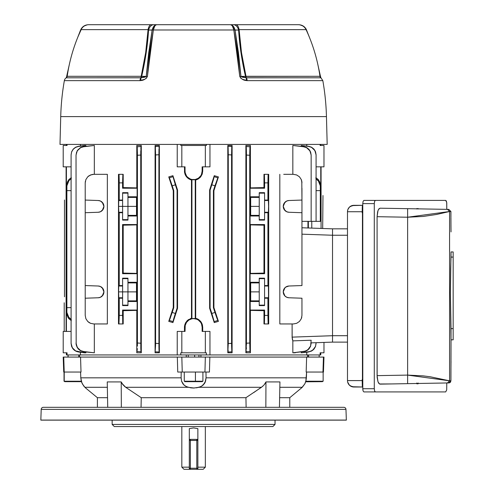 <?xml version="1.0" encoding="UTF-8"?>
<svg xmlns="http://www.w3.org/2000/svg" width="494" height="494" viewBox="0 0 494 494"><rect width="100%" height="100%" fill="white"/><g stroke="black" fill="none" stroke-linecap="round" stroke-linejoin="round"><path stroke-width="0.74" d="M118.801 200.515L119.258 200.058L122.605 200.058L122.605 200.515L118.801 200.515L118.727 201.015L118.801 200.515L122.605 200.515L122.605 206.387L136.498 206.387L127.952 206.387L127.952 197.409L136.498 197.409L127.952 197.409L127.952 196.779L136.498 196.779L136.498 215.995L127.952 215.995L127.952 220.096L122.605 220.096L122.605 212.716L119.258 212.716L119.258 285.557L122.605 285.557L122.605 278.178L127.952 278.178L127.952 282.284L136.498 282.284L136.498 301.494L127.952 301.494L127.952 305.595L122.605 305.595L122.605 298.215L119.258 298.215L119.258 315.4L122.568 315.4L122.568 310.059L137.104 310.059L137.104 273.719L122.568 273.719L122.568 224.554L137.104 224.554L137.104 188.22L122.568 188.22L122.568 182.873L119.258 182.873L119.258 200.058L122.605 200.058L122.605 192.679L127.952 192.679L127.952 196.779L136.498 196.779L136.498 215.995L127.952 215.995L127.952 206.387L122.605 206.387L122.605 212.259L118.801 212.259L118.603 206.387L122.605 206.387L122.605 192.679L127.952 192.679L127.952 215.365L136.498 215.365L127.952 215.365L127.952 220.096L122.605 220.096L122.605 206.387L118.603 206.387L118.727 201.015L119.258 200.058L119.258 182.873L119.073 174.975L118.955 174.326L118.486 174.326L118.486 323.953L118.486 174.326L122.87 174.326L122.568 188.22L123.204 187.584L136.789 187.899L136.789 145.471L141.29 145.471L141.29 352.809L136.789 352.809L136.789 310.374L123.204 310.695L123.204 323.953L123.204 310.695L136.789 310.374L136.789 352.809L137.351 348.628M127.952 219.632L122.605 219.632L127.952 219.632M118.801 286.014L119.258 285.557L122.605 285.557L122.605 286.014L118.801 286.014L118.727 286.52L118.801 286.014L122.605 286.014L122.605 291.886L136.498 291.886L127.952 291.886L127.952 282.908L136.498 282.908L127.952 282.908L127.952 282.284L136.498 282.284L136.498 301.494L127.952 301.494L127.952 300.865L136.498 300.865L127.952 300.865L127.952 291.886L122.605 291.886L122.605 297.765L118.801 297.765L118.603 291.886L122.605 291.886L122.605 278.178L127.952 278.178L127.952 305.595L122.605 305.595L122.605 291.886L118.603 291.886L118.727 286.52L119.258 285.557L119.258 212.716L118.727 211.759L118.603 206.387L118.801 212.259L122.605 212.259L122.605 212.716L119.258 212.716L118.801 212.259M127.952 305.131L122.605 305.131L127.952 305.131M268.514 295.968L268.415 286.162L267.921 285.557L264.568 285.557L264.568 278.178L259.227 278.178L259.227 282.284L250.674 282.284L250.674 301.494L259.227 301.494L259.227 305.595L264.568 305.595L264.568 298.215L267.921 298.215L267.921 315.4L264.605 315.4L264.605 310.059L250.069 310.059L250.069 273.719L264.605 273.719L264.605 224.554L250.069 224.554L250.069 188.22L264.605 188.22L264.605 182.873L267.921 182.873L267.921 200.058L264.568 200.058L264.568 192.679L259.227 192.679L259.227 196.779L250.674 196.779L250.674 215.995L259.227 215.995L259.227 220.096L264.568 220.096L264.568 212.716L267.921 212.716L267.921 285.557L267.921 212.716L268.452 211.759L268.575 206.387L268.452 201.015L267.921 200.058L268.217 174.326L268.693 174.326L268.693 323.953L268.217 323.953L268.106 323.298L267.921 315.4L267.921 298.215L268.452 297.258L268.575 291.886L268.514 295.968M201.49 323.885L200.7 322.409L198.341 320.05L196.859 319.26L193.586 318.605L191.919 318.772L188.844 320.044L186.479 322.409L185.201 325.49L185.04 331.431L181.829 331.431L181.829 352.809L180.798 352.809L180.798 354.945L80.411 354.945L80.411 352.253L80.411 354.945L66.406 354.945L66.406 352.809L66.406 354.945L67.054 354.945L67.054 352.809L67.054 354.945L177.223 354.945L177.223 331.431L177.223 354.945L180.798 354.945L180.798 352.809L205.343 352.809L205.343 331.431L202.139 331.431L202.139 327.158L201.49 323.885L201.972 325.49M185.688 174.388L185.201 172.789L186.479 175.87L187.541 177.167L190.314 179.019L191.919 179.507L195.254 179.507L198.341 178.229L200.7 175.87L201.49 174.388L202.139 171.122L202.713 171.122L202.713 166.842L202.713 171.122L202.139 171.122A8.552 8.552 0 0 1 193.586 179.668L193.586 179.779A8.664 8.664 0 0 0 195.247 179.618L195.692 179.983L198.489 178.803L200.743 176.772L202.207 174.11L202.713 171.122L202.207 174.11L200.743 176.772L198.489 178.803L195.692 179.983L195.692 318.29L198.489 319.47L201.583 322.773L202.713 327.158L202.713 331.431L202.713 327.158L202.139 327.158L202.139 331.431L205.343 331.431L205.343 352.809L206.375 352.809L206.375 354.945L306.768 354.945L306.768 352.253L306.768 354.945L320.124 354.945L320.124 352.809L323.978 352.809L323.978 342.416L323.978 352.809L320.124 352.809L320.124 354.945L320.767 354.945L209.956 354.945L209.956 331.431L209.956 354.945L206.375 354.945L206.375 352.809L181.829 352.809L181.829 331.431L177.223 331.431L185.04 331.431L185.04 327.158L184.466 327.158L185.596 322.767L187.479 320.39L191.481 318.29L191.481 179.983L190.171 179.569M189.906 179.452L186.436 176.772L184.972 174.11L184.466 166.842L184.595 172.634L184.466 171.122L185.04 171.122L185.201 172.789M320.124 144.402L320.124 145.471L323.978 145.471L323.978 166.842L316.08 166.842L323.978 166.842L323.978 145.471L320.124 145.471L320.124 144.402M320.767 145.471L320.767 144.402L320.767 145.471M292.837 145.471L303.674 146.545L306.607 147.478L309.923 150.633L311.152 155.054L309.929 150.849L306.595 147.7L303.662 146.78L292.837 145.471L292.837 174.326L292.837 145.471L303.674 146.545L292.837 145.471M279.826 323.953L279.826 174.326L279.826 323.953L293.411 323.953L296.684 323.298L299.457 321.446L301.309 318.673L301.797 317.068L301.309 318.673L299.457 321.446L296.684 323.298L293.411 323.953L279.826 323.953M292.115 337.124L292.115 323.953L292.164 338.143L292.115 337.124L332.524 335.71L332.524 342.12L311.152 342.867L332.524 342.12L332.524 235.243L332.524 335.71L292.115 337.124L292.837 340.866L292.837 352.809L292.837 340.866L292.306 339.125M295.288 352.809L292.837 352.809L305.168 351.166L307.886 349.733L310.596 346.041L311.152 340.23L292.837 340.866L311.152 340.23L310.596 346.245L307.904 349.943L305.193 351.395L292.837 352.809L295.288 352.809M301.266 352.809L301.266 352.043L301.266 352.809L310.158 351.5L312.85 350.061L315.536 346.374L316.08 342.694L315.536 346.516L312.863 350.197L308.67 351.994L301.266 352.809M209.956 144.402L209.956 166.842L205.343 166.842L205.343 145.471L206.375 145.471L206.375 144.402L206.375 145.471L181.829 145.471L181.829 166.842L177.223 166.842L177.223 144.402L177.223 166.842L185.04 166.842L185.04 171.122L185.04 166.842L181.829 166.842L181.829 145.471L205.343 145.471L205.343 166.842L209.956 166.842L209.956 144.402M306.768 146.02L306.768 144.402L306.768 146.02M307.947 227.975L307.947 221.349L307.947 227.975L304.835 227.864M246.179 146.545L250.013 146.78L246.179 146.545L246.278 147.478L246.179 146.545L250.013 146.78L250.39 145.471L250.39 187.899L250.069 188.22L264.605 188.22L263.969 187.584L263.969 174.326L268.217 174.326L264.309 174.326L264.605 182.873L267.921 182.873L268.106 174.975L268.217 174.326L268.693 174.326L268.693 323.953L264.309 323.953L268.217 323.953L267.921 315.4L264.605 315.4L264.42 323.298L263.969 323.953L263.969 310.695L264.605 310.059L250.069 310.059L263.969 310.695L264.605 310.059L264.605 315.4L264.42 323.298L263.969 323.953L263.969 310.695L250.39 310.374L250.39 352.809L249.958 351.166L249.754 153.72L249.908 147.7L250.39 145.471L245.882 145.471L246.179 146.545L245.882 145.471L250.39 145.471L250.39 187.899L263.969 187.584L263.969 174.326L264.42 174.975L264.605 182.873L264.605 188.22L263.969 187.584L250.069 188.22L250.069 224.554L263.969 225.196L264.605 224.554L264.605 273.719L263.969 273.083L263.969 225.196L250.39 224.875L250.39 273.398L263.969 273.083L250.069 273.719L250.39 352.809L245.882 352.809L245.882 145.471L246.438 155.054L246.438 343.219L245.882 352.809L245.882 145.471L246.29 147.62M301.266 145.471L308.67 146.28L311.578 147.224L314.863 150.374L316.08 154.912L314.869 150.522L311.572 147.379L308.657 146.44L301.266 145.471L301.266 146.23L301.266 145.471L308.67 146.28L301.266 145.471M214.26 322.594L209.629 308.256L209.629 190.017L214.26 175.685L218.422 176.908L213.908 190.696L213.908 307.577L218.422 321.366L214.26 322.594L218.422 321.366L213.908 307.577L213.414 307.657L213.414 190.616L213.908 190.696L218.422 176.908L214.26 175.685L209.629 190.017L210.098 190.091L210.098 308.182L209.629 308.256L214.26 322.594L209.629 308.256L209.629 190.017L210.098 190.091L211.821 184.805L214.97 185.83L213.414 190.616L213.414 307.657L214.97 312.443L211.821 313.468L210.098 308.182L210.098 190.091L214.26 175.685L209.629 190.017L214.26 175.685L214.192 176.673L217.829 177.859L213.414 190.616L213.908 190.696L213.908 307.577L218.422 321.366L217.138 318.754L213.414 307.657L213.908 307.577L218.422 321.366L217.829 320.415L214.192 321.6L214.26 322.594L209.629 308.256L210.098 308.182L211.821 313.468L214.26 322.594L218.422 321.366L214.26 322.594M228.154 148.07L228.012 146.28L231.84 146.44L228.012 146.28L227.802 145.471L228.012 146.28L231.84 146.44L232.1 145.471L232.1 352.809L227.802 352.809L227.802 145.471L232.1 145.471L232.1 352.809L231.581 343.361L231.581 154.912L232.1 145.471L227.802 145.471L228.271 154.77L228.271 343.503L227.802 352.809L227.802 145.471L228.123 147.373M197.137 318.766L195.692 318.29L195.247 318.655L191.931 318.655L191.931 179.618L191.931 318.655L191.481 318.29L191.481 179.983L191.931 179.618A8.664 8.664 0 0 0 193.586 179.779L193.586 179.668A8.552 8.552 0 0 1 185.04 171.122L184.466 171.122L184.972 174.11L186.436 176.772L188.689 178.803L191.481 179.983L187.473 177.883L185.59 175.506L184.595 172.634M184.466 331.431L184.466 327.158L184.466 331.431M80.411 144.402L80.411 146.02L80.411 144.402M76.027 155.054L77.249 150.639L80.571 147.478L83.505 146.545L94.335 145.471L94.335 174.326L94.335 145.471L83.505 146.545L80.571 147.478L77.249 150.639L76.027 155.054L77.255 150.843L80.584 147.7L83.517 146.78L94.335 145.471L83.505 146.545L80.584 147.7L78.163 149.602L76.576 152.232L76.027 155.264L76.169 344.763L78.163 348.888L80.571 350.796L83.505 351.734L94.335 352.809L83.505 351.734L80.578 350.573L77.249 347.424L76.027 343.009L77.255 347.64L80.571 350.796L83.517 351.493L80.578 350.573L78.163 348.671L76.576 346.035L76.027 343.219M94.335 323.953L94.335 352.809L83.517 351.493L94.335 352.809L94.335 323.953M85.215 188.22L85.215 182.873L85.87 179.606L87.722 176.827L89.019 175.765L92.1 174.487L93.767 174.326L107.352 174.326L107.352 323.953L93.767 323.953L90.495 323.298L89.019 322.508L87.722 321.446L85.87 318.673L85.215 315.4L85.215 310.059M168.757 176.908L172.919 175.685L177.55 190.017L177.55 308.256L172.919 322.594L168.757 321.366L173.271 307.577L173.271 190.696L168.757 176.908L173.271 190.696L173.271 307.577L168.757 321.366L172.919 322.594L177.55 308.256L177.55 190.017L172.919 175.685L168.757 176.908L170.405 180.52L173.764 190.616L173.271 190.696L168.757 176.908L172.919 175.685L177.55 190.017L177.074 190.091L177.074 308.182L177.55 308.256L177.074 308.182L177.074 190.091L175.358 184.805L172.208 185.83L173.764 190.616L173.764 307.657L173.764 190.616L173.271 190.696L168.757 176.908L172.919 175.685L177.55 190.017L177.074 190.091L175.358 184.805L172.919 175.685L172.986 176.673L169.349 177.859L168.757 176.908M123.204 174.326L123.204 187.584L123.204 174.326L122.87 174.326L123.204 174.326M159.056 350.901L159.377 352.809L159.377 145.471L159.377 352.809L155.079 352.809L155.079 145.471L159.377 145.471L158.907 154.77L159.019 350.203M85.913 145.471L85.913 146.23L85.913 145.471L84.468 145.471L78.515 146.44L85.913 145.471M71.093 343.503L71.642 346.374L73.211 348.999L75.601 350.901L78.515 351.833L85.913 352.809L85.913 352.043L85.913 352.809L84.468 352.809L75.601 350.901L72.309 347.751L71.093 343.361L71.093 154.912L71.642 151.899L73.211 149.274L75.607 147.373L78.503 146.28L75.594 147.224L73.211 149.132L71.642 151.763L71.093 154.77L71.093 343.503L72.309 347.906L74.322 350.203L77.008 351.654L84.468 352.809L78.503 351.994L75.601 351.049L73.211 349.141L71.642 346.516L71.093 343.503L71.093 154.77L71.642 151.899L73.211 149.274L75.607 147.373L78.515 146.44L75.594 147.224L73.211 149.132L71.642 151.763L71.093 154.77M184.595 325.626L184.466 327.158L184.972 324.163L187.084 320.773M185.596 322.767L184.466 327.158L185.04 327.158A8.552 8.552 0 0 1 193.586 318.605A8.552 8.552 0 0 1 202.139 327.158L202.713 327.158L202.207 324.163L202.713 327.158M137.406 346.096L137.425 155.264L137.264 147.7L136.789 145.471L136.789 187.899L123.204 187.584L122.568 188.22L137.104 188.22L137.104 224.554L123.204 225.196L122.568 224.554L122.568 273.719L123.204 273.083L123.204 225.196L123.204 273.083L136.789 273.398L136.789 224.875L136.789 273.398L123.204 273.083L122.568 273.719L137.104 273.719L137.104 310.059L136.789 310.374L137.104 310.059L122.568 310.059L122.703 322.508L122.808 323.786L123.204 323.953L118.955 323.953L119.258 298.215L118.727 297.258L118.603 291.886L118.801 297.765L122.605 297.765L122.605 298.215L119.258 298.215L118.801 297.765M199.7 177.883L200.743 176.772L199.7 177.883M186.436 176.772L188.689 178.803L191.481 179.983L191.931 179.618A8.664 8.664 0 0 0 195.247 179.618L195.247 318.655L195.247 179.618L195.692 179.983L198.489 178.803L197.273 179.452M201.583 322.773L198.353 319.383M202.583 325.639L200.743 321.501L198.489 319.47L195.692 318.29L197.001 318.71M71.093 166.842L63.201 166.842L63.201 145.471L67.054 145.471L67.054 144.402L67.054 145.471L63.201 145.471L63.201 166.842L71.093 166.842M180.798 144.402L180.798 145.471L181.829 145.471L180.798 145.471L180.798 144.402M301.958 188.22L301.958 285.557L301.958 212.716L288.928 212.259L286.742 211.759L284.204 209.592L283.253 206.387L284.204 203.188L286.742 201.015L288.928 200.515L301.958 200.058L301.797 181.205L301.958 182.873L301.309 179.606L299.457 176.827L296.684 174.975L293.411 174.326L283.723 174.326M250.674 215.995L259.227 215.995L259.227 215.365L250.674 215.365L259.227 215.365L259.227 206.387L250.674 206.387L259.227 206.387L259.227 196.779L250.674 196.779L250.674 215.995M250.674 197.409L259.227 197.409L250.674 197.409M301.309 318.673L301.958 315.4L301.958 298.215L301.958 310.059M268.372 297.765L264.568 297.765L264.568 298.215L267.921 298.215L268.452 297.258L268.372 297.765L264.568 297.765L264.568 305.595L259.227 305.595L259.227 300.865L250.674 300.865L259.227 300.865L259.227 282.284L250.674 282.284L250.674 301.494L259.227 301.494L259.227 291.886L250.674 291.886L259.227 291.886L259.227 282.908L250.674 282.908L259.227 282.908L259.227 278.178L264.568 278.178L264.568 297.765L264.568 286.014L268.372 286.014L268.575 291.886L268.372 286.014L267.921 285.557L264.568 285.557L264.568 286.014L268.372 286.014M268.372 212.259L264.568 212.259L264.568 212.716L267.921 212.716L268.372 212.259L268.575 206.387L268.372 212.259L264.568 212.259L264.568 220.096L259.227 220.096L259.227 192.679L264.568 192.679L264.568 212.259L264.568 200.515L268.372 200.515L268.575 206.387L268.372 200.515L267.921 200.058L264.568 200.058L264.568 200.515L268.372 200.515M98.244 200.515L100.43 201.015L102.27 202.305L103.919 206.387A5.879 5.879 0 0 0 98.244 200.515L85.215 200.058L85.215 315.4L85.215 298.215L98.244 297.765L100.43 297.258L102.974 295.091L103.919 291.886L102.974 288.687L100.43 286.52L98.244 286.014L85.215 285.557L85.215 212.716L98.244 212.259L100.43 211.759L102.974 209.592L103.919 206.387L102.974 203.188L100.43 201.015L98.244 200.515L85.215 200.058L85.215 182.873L85.215 212.716L98.244 212.259A5.879 5.879 0 0 0 100.43 211.759L98.244 212.259M85.382 181.205L85.215 182.873L85.87 179.606L87.722 176.827L90.495 174.975L93.767 174.326L107.352 174.326L107.352 323.953L93.767 323.953L107.352 323.953M103.814 290.768L103.919 291.886L102.27 295.968L100.43 297.258L98.244 297.765A5.879 5.879 0 0 0 103.814 290.768M123.204 310.695L122.568 310.059L123.204 310.695L136.789 310.374M263.969 273.083L263.969 225.196L264.605 224.554L250.069 224.554L250.39 224.875L250.39 273.398L250.069 273.719L264.605 273.719L263.969 273.083L250.39 273.398M123.204 225.196L137.104 224.554L122.568 224.554L123.204 225.196L136.789 224.875M316.08 221.349L311.152 221.349L311.152 155.264L311.152 221.349L301.958 221.349L320.297 221.349L320.297 190.616L316.08 190.641L320.297 190.616L320.297 221.349L316.08 221.349L316.08 154.77L315.536 151.757L313.968 149.132L311.578 147.224L308.657 146.44L311.572 147.379L313.968 149.281L315.536 151.905L316.08 154.77M320.767 166.842L320.767 221.349L320.297 221.349L320.767 221.349L320.767 166.842M320.297 190.091L320.297 184.805L320.297 190.616L320.297 184.805L319.754 181.953L318.198 179.452L315.827 177.612L318.198 179.452L320.297 184.805M311.152 221.349L311.152 155.054L310.596 152.029L309.016 149.392L306.607 147.478L303.662 146.78L306.595 147.7L309.016 149.602L310.596 152.238L311.152 155.054M311.152 343.219L310.596 346.041L309.009 348.671L306.595 350.573L303.662 351.493L306.607 350.796L309.016 348.881L310.596 346.245L311.152 342.589M316.08 343.503L315.536 346.374L313.962 348.999L311.572 350.901L308.657 351.833L311.578 351.049L313.968 349.141L315.536 346.516L316.08 342.694M202.139 171.122L202.139 166.842L205.343 166.842L202.139 166.842L202.139 171.122M71.093 331.431L63.201 331.431L63.201 352.809L67.054 352.809L63.201 352.809L63.201 331.431L71.093 331.431M209.956 331.431L205.343 331.431L209.956 331.431M173.271 307.577L173.764 307.657L172.208 312.443L175.358 313.468L177.074 308.182L172.919 322.594L177.55 308.256L172.919 322.594L168.757 321.366L170.041 318.754L173.764 307.657L173.271 307.577L168.757 321.366L169.349 320.415L172.986 321.6L172.919 322.594L168.757 321.366L173.271 307.577M66.406 331.431L66.406 166.842L66.406 331.431M66.881 313.468L68.975 318.828L68.079 317.636L67.017 314.919L66.881 312.443L68.975 317.753L71.352 319.544L68.079 316.586L66.881 312.443L66.881 307.657L71.093 307.632L66.881 307.657L66.881 190.616L71.093 190.641L66.881 190.616L66.881 308.182M66.881 190.091L66.881 185.83L66.881 190.616L66.881 185.83L68.975 180.52L67.419 182.99L66.881 185.83L67.419 181.953L68.975 179.452L71.352 177.612L68.975 179.452L66.881 184.805L66.881 185.83M213.908 190.696L218.422 176.908L217.829 177.859L218.422 176.908L214.26 175.685L218.422 176.908L213.908 190.696M197.001 179.569L195.692 179.983L195.692 318.29L195.247 318.655A8.664 8.664 0 0 0 191.931 318.655L191.481 318.29L187.479 320.39L184.972 324.157M301.797 181.218L301.309 179.606L299.457 176.827L296.684 174.975L293.411 174.326M288.928 297.765L286.742 297.258L284.908 295.968L283.253 291.886A5.879 5.879 0 0 0 288.928 297.765L301.958 298.215L288.928 297.765L286.742 297.258L284.908 295.968L283.686 294.091L283.253 291.886L284.204 288.687L285.76 287.07L288.928 286.014L301.958 285.557L288.928 286.014A5.879 5.879 0 0 0 286.748 286.514L288.928 286.014M118.486 323.953L118.955 323.953L118.486 323.953M158.926 346.473L158.907 154.77L155.591 154.912L155.079 145.471L155.079 352.809L155.591 344.898L155.591 154.912L155.591 343.361L158.907 343.503L155.591 343.361L155.079 352.809L159.377 352.809L159.167 351.994L159.377 352.809L159.167 351.994L155.332 351.833L159.167 351.994L159.062 351.049L159.167 351.994L155.332 351.833M158.982 349.104L158.926 346.516M158.907 154.715L158.988 149.015M155.437 147.41L155.388 146.78M140.778 347.566L141.29 352.809L141.29 145.471L140.741 153.511L140.852 349.943M140.809 348.702L140.741 155.054L137.425 155.264L137.425 343.009L140.741 343.219L137.425 343.009L137.406 346.078M140.821 149.139L140.852 148.323M140.759 151.979L140.784 150.633M137.351 348.708L136.789 352.809L141.29 352.809L141 351.734L141.29 352.809L141 351.734L137.165 351.493L141 351.734L140.895 350.796L141 351.734L137.165 351.493M141 146.545L140.895 147.478L141 146.545L137.165 146.78L141 146.545L141.29 145.471L141 146.545L141.29 145.471L136.789 145.471L137.406 152.226M85.215 315.4L85.87 318.673L85.215 315.4M249.958 351.166L249.754 343.009L246.438 343.219L246.438 155.054L249.754 155.264L249.754 343.009L246.438 343.219L246.432 344.756M231.581 343.423L228.271 343.503L228.271 154.77L231.581 154.912L231.581 343.361L228.271 343.503L227.802 352.809L228.012 351.994L227.802 352.809L232.1 352.809L231.791 351.5M84.468 145.471L78.503 146.28L84.468 145.471M231.742 147.385L231.84 146.44M231.84 351.833L228.012 351.994L231.84 351.833L231.6 346.096M231.742 147.373L231.581 154.912L228.271 154.77L228.148 147.928M228.154 350.197L228.012 351.994M246.42 151.985L246.438 155.054L249.754 155.264L249.773 152.171M246.327 148.323L246.37 149.583M246.278 147.478L246.395 150.695M246.395 150.639L246.42 152.084M246.395 347.634L246.358 349.135M246.438 343.219L245.882 352.809L246.179 351.734L245.882 352.809L250.39 352.809L250.013 351.493L246.179 351.734L250.013 351.493L249.908 350.573M137.264 147.7L137.215 147.107M136.789 187.899L137.104 188.22L123.204 187.584M136.789 273.398L137.104 273.719L123.204 273.083M158.907 154.752L155.591 154.912L155.332 146.44L159.167 146.28L159.062 147.224L159.377 145.471L155.079 145.471L155.332 146.44L159.167 146.28L159.377 145.471L159.025 147.928M283.723 323.953L293.411 323.953M93.767 174.326L103.456 174.326M190.178 318.704L191.481 318.29M188.257 319.766L188.671 319.482M200.743 321.501L202.2 324.157M198.502 319.482L198.915 319.76M197.273 318.821L198.477 319.464M202.713 171.122L202.207 174.11L200.743 176.772M68.975 318.828L71.352 320.662L68.975 318.828M315.827 178.735L319.093 181.687L320.297 185.83L318.198 180.52L315.827 178.735M71.352 178.735L68.975 180.52L71.352 178.735M180.798 354.945L206.375 354.945L180.798 354.945M301.958 227.765L332.524 228.833L332.524 235.243L301.958 234.175L332.524 235.243L332.524 228.833L301.958 227.765M250.39 310.374L263.969 310.695M263.969 187.584L250.39 187.899M250.39 224.875L263.969 225.196M98.244 286.014L100.43 286.52A5.879 5.879 0 0 0 98.244 286.014L85.215 285.557L85.215 298.215L98.244 297.765M100.436 211.753A5.879 5.879 0 0 0 103.919 206.393L102.27 210.469L100.43 211.759M103.814 290.762A5.879 5.879 0 0 0 100.436 286.52L102.27 287.804L103.919 291.886M118.659 202.305L118.603 206.387L118.659 202.305M118.659 287.804L118.603 291.886L118.659 287.804M288.928 212.259L286.742 211.759A5.879 5.879 0 0 0 288.928 212.259L301.958 212.716L301.958 200.058L288.928 200.515A5.879 5.879 0 0 0 283.253 206.387L284.908 202.305L286.742 201.015L288.928 200.515M283.365 207.511L283.253 206.387A5.879 5.879 0 0 0 286.736 211.753M286.742 211.759L284.908 210.469L283.253 206.387M283.365 290.768A5.879 5.879 0 0 0 283.253 291.886L284.908 287.804L286.742 286.52A5.879 5.879 0 0 0 283.365 290.762M264.568 305.131L259.227 305.131L264.568 305.131M259.227 278.641L264.568 278.641L259.227 278.641M264.568 219.632L259.227 219.632L264.568 219.632M259.227 193.142L264.568 193.142L259.227 193.142M122.605 278.641L127.952 278.641L122.605 278.641M122.605 193.142L127.952 193.142L122.605 193.142M249.773 152.232L250.013 146.78M246.364 149.392L246.333 148.459M213.482 179.452L211.821 184.805L214.97 185.83L217.829 177.859L214.192 176.673L213.488 179.421M170.405 180.52L172.208 185.83L175.358 184.805L172.986 176.673L169.349 177.859L170.393 180.489M137.406 152.238L137.425 155.264L140.741 155.054L140.759 152.029M119.258 182.873L122.568 182.873L122.87 174.326L118.955 174.326L119.258 182.873M216.773 317.753L214.97 312.443L211.821 313.468L214.192 321.6L217.829 320.415L216.78 317.784M173.697 318.828L175.358 313.468L172.208 312.443L169.349 320.415L172.986 321.6L173.684 318.852M122.568 315.4L119.258 315.4L118.955 323.953L122.87 323.953L122.568 315.4M93.767 323.953L90.495 323.298L87.722 321.446L85.87 318.673M141 351.734L140.815 348.881M231.6 346.374L231.581 343.361M246.278 350.796L246.21 351.537M228.123 350.894L228.142 350.542M158.988 349.307L159.019 350.24M189.313 440.444L189.313 468.232L190.381 469.3L196.797 469.3L196.797 468.232L190.381 468.232L190.381 440.444L196.797 440.444L196.797 468.232L190.381 468.232L190.381 469.3L196.797 469.3A1.068 1.068 0 0 0 197.866 468.232L197.866 440.444L196.797 440.444L196.797 469.3A1.068 1.068 0 0 0 197.866 468.232L196.797 468.232L197.866 468.232L197.866 440.444L196.797 439.376A1.068 1.068 0 0 1 197.866 440.444L196.797 440.444L196.797 439.376L196.797 440.444L189.313 440.444L189.313 468.232L190.381 468.232L189.313 468.232L189.313 469.3L183.972 469.3L181.829 467.163L189.313 467.163L181.829 467.163L183.972 469.3L189.313 469.3L189.313 468.232A1.068 1.068 0 0 0 190.381 469.3L190.381 439.376L196.797 439.376L190.381 439.376L189.313 440.444A1.068 1.068 0 0 1 190.381 439.376L190.381 440.444L189.313 440.444L189.313 428.638L193.586 427.915L197.866 428.638L197.866 440.444L197.866 428.638L193.586 427.915L189.313 428.638L189.313 440.444M181.829 426.55L181.829 467.163L181.829 426.55M205.343 467.163L205.343 426.55L205.343 467.163L197.866 467.163L205.343 467.163L203.207 469.3L205.343 467.163M197.866 468.232L197.866 469.3L203.207 469.3L196.797 469.3L197.866 469.3L197.866 468.232L197.866 469.3M189.313 469.3L190.381 469.3L189.313 469.3L189.313 468.232M197.866 439.376L196.797 439.376L197.866 439.376M190.381 439.376L189.313 439.376L190.381 439.376M64.492 199.977L64.492 296.808L64.492 199.977M64.201 302.76L64.201 331.431L64.201 302.76M66.103 166.842L66.103 331.431L66.103 166.842M112.15 424.414L114.287 426.55L272.892 426.55L275.028 424.414L112.15 424.414L275.028 424.414L275.028 420.141L275.028 424.414L272.892 426.55L114.287 426.55L112.15 424.414L112.15 420.141L112.15 424.414M343.83 407.315L43.342 407.315A2.137 2.137 0 0 0 41.206 409.378L345.967 409.378A2.137 2.137 0 0 0 343.83 407.315L43.342 407.315A2.137 2.137 0 0 0 41.206 409.378L40.835 420.067L346.343 420.067L345.967 409.378L41.206 409.378L40.835 420.067A2.137 2.137 0 0 0 40.835 420.141L346.343 420.141A2.137 2.137 0 0 0 346.343 420.067L40.835 420.067A2.137 2.137 0 0 0 40.835 420.141L346.343 420.141A2.137 2.137 0 0 0 346.343 420.067L345.967 409.378A2.137 2.137 0 0 0 343.83 407.315M97.398 407.315L97.398 397.695L85.666 388.031L97.398 397.695L107.544 397.695L97.398 397.695L97.398 407.315M107.346 387.29L84.9 387.29L85.666 388.031L84.9 387.29L93.193 387.29M124.327 386.203L125.704 387.29L123.092 384.931L121.221 381.924L107.241 381.924L107.729 407.315L107.241 381.924L121.221 381.924L123.099 384.937L125.704 387.29L188.226 387.29L125.704 387.29L141.247 397.695L245.932 397.695L261.468 387.29L198.946 387.29L193.586 388.031L190.851 387.839L186.701 386.765L184.046 385.122L181.576 381.152L181.125 377.842L80.794 377.842L81.3 381.14L82.424 383.98L84.9 387.29L83.758 386.036M304.755 383.98L305.872 381.152L306.385 377.842L206.047 377.842L205.603 381.14L203.133 385.116L200.478 386.759L196.309 387.846L198.946 387.29L261.468 387.29L264.08 384.931L261.468 387.29L245.932 397.695L246.123 407.315L245.932 397.695L141.247 397.695L141.056 407.315L141.247 397.695L125.704 387.29L122.049 383.498L123.092 384.931M279.635 397.695L289.774 397.695L279.635 397.695M289.774 407.315L289.774 397.695L302.272 387.29L279.832 387.29L302.272 387.29L304.749 383.992L305.872 381.152L306.595 372.044L306.385 377.842L206.047 377.842L205.016 382.64L201.885 386.049L198.946 387.29L193.87 388.031M301.507 388.031L304.749 383.992M194.161 388.025L188.226 387.29L185.299 386.049L182.996 383.992L181.576 381.152L182.996 383.986M262.845 386.203L253.749 392.569M265.939 381.955L265.729 382.424M265.951 381.924L279.937 381.924L279.45 407.315L279.937 381.924L265.951 381.924L265.846 407.315L265.951 381.924L264.08 384.931L265.13 383.498M209.851 357.082L306.632 357.082L209.851 357.082L209.431 372.044L209.851 357.082L205.343 357.082L204.936 372.044L209.431 372.044L204.936 372.044L205.343 357.082L80.547 357.082L177.327 357.082L177.741 372.044L177.327 357.082L181.829 357.082L182.243 372.044L181.829 357.082L209.851 357.082M200.922 354.945L200.91 357.082L200.922 354.945M307.558 357.082L307.484 354.945L307.558 357.082M79.695 354.945L79.614 357.082L79.695 354.945M186.269 357.082L186.25 354.945L186.269 357.082M205.986 372.044L206.047 377.842L205.986 372.044M323.453 372.044L306.163 372.044L306.632 357.082L306.163 372.044L322.959 372.044L323.447 357.082L306.632 357.082L323.447 357.082L322.959 372.044L323.453 372.044L323.978 357.082L323.447 357.082L323.978 357.082M80.547 357.082L81.016 372.044L80.547 357.082L63.732 357.082L64.22 372.044L81.016 372.044L64.22 372.044L63.732 357.082L63.201 357.082L80.547 357.082M181.576 381.152L181.125 377.842L181.187 372.044L181.125 377.842L80.794 377.842L81.806 382.64L83.77 386.049M80.584 372.044L80.794 377.842L80.584 372.044M177.741 372.044L204.936 372.044L205.343 357.082L204.936 372.044L182.243 372.044L181.829 357.082L182.243 372.044L177.741 372.044M64.035 372.044L64.035 381.22L64.807 381.664L64.22 381.22L64.22 372.044L63.726 372.044L64.22 372.044L64.22 381.22L81.319 381.22L64.22 381.22L64.973 381.664L81.454 381.664M81.788 382.609L81.603 382.109M82.381 383.894L82.165 383.468M305.323 382.77L305.101 383.27M305.44 381.664L322.372 381.664L305.675 381.806M204.176 383.992L205.282 382.066M181.625 381.319L181.811 381.843M122.049 383.498L121.221 381.924L121.333 407.315L121.221 381.924M194.648 354.945L194.648 357.082L194.648 354.945M195.433 381.22L202.911 381.22L195.433 381.22L195.284 381.664L202.139 381.664L195.284 381.664L195.433 381.22L184.268 381.22L195.433 381.22L195.433 372.044L195.433 381.22M185.04 381.664L195.284 381.664L185.04 381.664L184.268 381.22L184.268 372.044M81.102 29.64L148.07 29.64L148.552 30.066C147.681 44.917 145.384 60.361 141.661 76.397L146.218 76.397L148.7 52.889L152.127 30.085L148.552 30.066L146.168 52.796L144.18 64.541L141.661 76.397L141.191 76.304C144.909 60.132 147.206 44.577 148.07 29.64A8.552 3.458 -90 0 1 151.207 24.7L88.852 24.7A8.552 8.552 0 0 0 81.102 29.64C74.186 44.516 69.549 60.07 67.196 76.304L141.191 76.304L145.687 52.518L148.07 29.64L81.102 29.64A8.552 8.552 0 0 1 88.852 24.7L298.185 24.7M322.829 80.645L320.933 77.799L246.086 77.762A2.137 1.377 90 0 1 245.512 76.397L319.976 76.304C317.623 60.07 312.992 44.516 306.07 29.64C304.446 26.491 301.859 24.848 298.32 24.7L235.971 24.7A8.552 3.458 90 0 1 239.108 29.64C239.973 44.577 242.264 60.132 245.987 76.304L245.512 76.397A2.137 1.377 -90 0 0 246.086 77.762L242.122 77.138L240.955 76.397L245.512 76.397C241.794 60.361 239.497 44.917 238.627 30.066L235.051 30.085L238.472 52.889L240.955 76.397L245.512 76.397L241.01 52.796L238.627 30.066L239.108 29.64L306.07 29.64L239.108 29.64L241.486 52.518L245.987 76.304A2.137 0.889 -90 0 0 246.383 77.799A2.137 0.889 90 0 1 245.987 76.304L319.976 76.304A2.137 2.137 0 0 0 320.933 77.799L246.383 77.799A4.273 1.772 90 0 1 247.167 80.645L322.829 80.645A243.338 243.338 0 0 1 326.454 116.615L327.182 144.402L59.996 144.402L60.725 116.615L59.996 144.402L327.182 144.402L326.454 116.615L60.725 116.615A243.338 243.338 0 0 1 64.35 80.645A4.273 4.273 0 0 1 66.239 77.799A4.273 4.273 0 0 0 64.35 80.645A243.338 243.338 0 0 0 60.725 116.615L326.454 116.615A243.338 243.338 0 0 0 322.829 80.645L247.167 80.645L242.474 79.287L240.763 78.169L239.763 76.372L237.274 52.852L233.829 29.98L153.344 29.98L149.898 52.852L147.41 76.372L146.415 78.169L144.699 79.287L140.006 80.645L64.35 80.645L140.006 80.645A4.273 1.772 -90 0 1 140.79 77.799A2.137 0.889 90 0 0 141.191 76.304L146.218 76.397L145.057 77.138L141.093 77.762A2.137 1.377 90 0 0 141.661 76.397A2.137 1.377 -90 0 1 141.093 77.762L66.239 77.799L140.79 77.799A4.273 1.772 90 0 0 140.006 80.645L140.932 80.541A4.273 1.556 -103 0 1 141.093 77.762L140.79 77.799A2.137 0.889 -90 0 0 141.191 76.304L67.196 76.304L66.239 77.799M306.595 30.035L306.564 29.961C304.971 26.614 302.316 24.861 298.611 24.7L299.87 24.793L298.611 24.7C302.291 24.861 304.922 26.62 306.502 29.98L310.09 38.995M87.308 24.793L83.813 26.145L81.961 27.831L78.046 36.618L80.67 29.98C82.245 26.633 84.875 24.867 88.568 24.7L87.308 24.793L88.568 24.7C84.857 24.861 82.208 26.614 80.608 29.961L77.089 38.995M69.321 64.572L66.709 76.397L67.746 76.397L66.709 76.397L69.296 64.671M317.877 64.671L320.464 76.397L319.433 76.397L320.464 76.397L317.852 64.572M66.69 77.435L66.709 76.397L66.869 77.762M320.31 77.762L320.464 76.397L320.483 77.435M66.702 76.372L66.252 77.786M141.093 77.762A4.273 1.556 77 0 0 140.932 80.541C143.859 80.275 146.02 78.886 147.41 76.372A4.273 0.747 -175.3 0 0 146.218 76.397L141.093 77.762M147.41 76.372L153.338 30.035A4.273 1.482 -170.1 0 0 152.127 30.085L146.218 76.397A4.273 0.747 4.7 0 1 147.41 76.372M140.006 80.645L118.529 80.645M320.476 76.372L317.339 62.263M247.167 80.645A4.273 1.772 -90 0 0 246.383 77.799L246.086 77.762A4.273 1.556 103 0 1 246.247 80.541L247.167 80.645M246.247 80.541A4.273 1.556 -77 0 0 246.086 77.762L240.955 76.397A4.273 0.747 175.3 0 0 239.763 76.372C241.158 78.886 243.32 80.275 246.247 80.541M240.955 76.397L235.051 30.085A4.273 1.482 170.1 0 0 233.841 30.035L239.763 76.372A4.273 0.747 -4.7 0 1 240.955 76.397M306.502 29.98L305.218 27.831L303.359 26.145L299.87 24.793M151.207 24.7A8.552 3.458 90 0 0 148.07 29.64L148.552 30.066A8.552 5.595 -90 0 1 153.745 24.7L151.207 24.7M152.146 29.98L152.127 30.085A4.273 1.482 9.9 0 1 153.338 30.035L153.344 29.98A4.273 1.426 -167.9 0 0 152.146 29.98L153.992 26.145L155.32 25.071L156.777 24.7L153.745 24.7A8.552 5.595 90 0 0 148.552 30.066L152.146 29.98A4.273 1.426 12.1 0 1 153.344 29.98C154.035 26.633 155.184 24.867 156.777 24.7C154.616 24.867 153.072 26.633 152.146 29.98M156.777 24.7L155.703 25.071L154.721 26.145L153.344 29.98L233.829 29.98L232.458 26.145L231.47 25.071L230.395 24.7L156.777 24.7M239.108 29.64A8.552 3.458 -90 0 0 235.971 24.7L233.427 24.7A8.552 5.595 90 0 1 238.627 30.066L239.108 29.64M235.027 29.98C234.1 26.62 232.557 24.861 230.395 24.7C231.989 24.861 233.131 26.62 233.829 29.98L238.627 30.066A8.552 5.595 -90 0 0 233.427 24.7L230.395 24.7L231.853 25.071L233.18 26.145L235.027 29.98A4.273 1.426 167.9 0 0 233.829 29.98L233.841 30.035A4.273 1.482 -9.9 0 1 235.051 30.085L235.027 29.98M347.653 382.035L349.375 385.135L352.055 386.734L362.448 387.006L362.448 211.728L347.486 211.728L347.486 380.596L362.775 380.596L362.448 380.596L362.448 205.319L362.775 205.319L352.055 205.59L349.369 207.19L347.899 209.468L347.517 211.129M350.24 206.467L353.902 205.319A6.41 6.41 0 0 0 347.486 211.728L362.448 211.728L362.448 205.319L353.902 205.319A6.41 6.41 0 0 0 347.486 211.728L347.486 380.596L362.448 380.596L362.448 387.006L362.775 387.006L353.902 387.006A6.41 6.41 0 0 1 347.486 380.596A6.41 6.41 0 0 0 353.902 387.006L350.24 385.857M362.448 211.728L362.775 211.728L362.448 211.728M332.524 228.957L332.524 229.914M332.524 233.995L332.524 336.957M332.524 341.039L332.524 342.12L347.486 342.12L332.524 342.12L332.524 235.243L347.486 235.243L332.524 235.243L332.524 228.833L347.486 228.833L332.524 228.833M347.486 335.704L332.524 335.704L347.486 335.704M349.375 385.135L349.721 385.456M348.573 384.165L348.888 384.591M347.899 382.856L348.196 383.523M348.881 207.739L348.566 208.172M349.721 206.869L349.369 207.19M362.188 212.803L362.3 206.387L362.188 212.803M362.3 385.938L362.188 379.528L362.3 385.938M391.254 208.388L448.818 209.394L450.917 211.531L450.917 217.076L450.917 211.531L449.577 211.506L449.577 380.818L450.917 380.794L450.917 375.249L450.917 380.794L449.577 380.818L449.577 211.506L436.597 214.458L423.241 216.446L407.63 217.224L377.089 216.693L377.15 377.367L377.99 381.757L379.491 383.986L391.254 383.937M450.991 362.868L451.01 361.491M450.923 371.593L450.917 380.794L448.818 382.93L447.478 382.955L448.818 382.93L450.917 380.794L451.022 339.835L450.973 364.714M451.022 231.674L451.01 230.852M363.88 200.403L363.096 201.342L362.775 203.608L362.8 389.34L363.096 390.982L363.88 391.921L375.391 391.921L374.606 390.982L374.285 388.716L374.285 203.608L374.606 201.342L375.391 200.403L445.674 200.403L446.292 200.941L446.761 202.985L446.78 209.357L446.7 202.379L445.674 200.403L363.88 200.403L363.096 201.342L362.775 203.608L374.285 203.608L374.285 388.716L362.775 388.716L362.775 203.608L374.285 203.608L374.606 201.342L375.391 200.403L363.88 200.403M446.78 382.967L446.7 389.945L445.674 391.921L375.391 391.921L445.674 391.921L446.7 389.945L446.78 382.967M380.053 208.196L378.947 208.789L377.99 210.568L377.089 216.693L407.63 217.224L407.63 208.672L380.053 208.196L378.441 209.536L377.614 211.852L377.089 216.693L377.089 375.638L407.63 375.1L407.63 217.224L407.63 375.1L423.241 375.878L430.33 376.792L449.577 380.818L407.63 375.1L377.089 375.638L377.99 381.757L378.947 383.535L380.053 384.134L407.63 383.653L380.053 384.134M447.478 382.955L407.63 383.653L407.63 375.1L407.63 383.653L447.478 382.955L449.577 380.818L447.478 382.955M451.016 339.835L450.374 292.856L451.016 251.946L453.165 251.946L451.016 251.946L451.016 257.084L453.165 257.084L453.165 251.946L453.165 257.084L451.016 257.084L450.664 268.47L450.374 292.856L451.016 328.615L453.165 328.615L453.165 257.084L453.165 328.615L451.016 328.615L451.016 339.835L453.165 339.835L453.165 328.615L453.165 339.835L451.016 339.835M407.63 208.672L407.63 217.224L449.577 211.506L447.478 209.37L407.63 208.672M448.818 209.394L447.478 209.37L449.577 211.506L450.917 211.531L448.818 209.394L450.917 211.531L450.917 217.076L450.917 211.518L448.818 209.394L450.917 211.531M450.923 372.933L450.954 366.628M450.306 382.294L450.763 381.603M448.818 382.93L450.917 380.794L448.818 382.93L449.528 382.794M449.75 382.696L450.151 382.43M450.948 225.252L451.022 231.902M374.285 388.716L362.775 388.716L363.096 390.982L363.88 391.921L375.391 391.921L374.606 390.982L374.285 388.716M418.109 208.857L418.109 208.524L416.831 208.832M418.109 209.018L418.109 208.536M416.831 208.536L416.831 209.018M308.583 357.082L308.583 354.945L308.583 357.082M323.144 372.044L323.144 381.22L305.854 381.22L323.144 381.22L322.372 381.664M68.116 354.945L68.116 357.082L68.116 354.945M64.807 381.664L81.745 381.664M322.977 195.513L322.681 228.487L322.977 195.513M321.069 228.432L321.069 166.842L321.069 228.432M311.77 228.105L311.77 221.349L311.77 228.105M308.367 227.987L308.367 221.349L308.367 227.987M418.109 383.789L418.109 382.967M416.831 383.801L418.109 383.801L418.109 383.468M416.831 382.967L416.831 383.789M66.406 145.471L66.406 144.402M320.767 352.809L320.767 354.945M63.726 372.044L63.201 357.082M198.934 357.082L198.934 354.945M202.139 381.664L202.911 381.22L202.911 372.044M188.245 357.082L188.245 354.945M69.839 62.263L66.653 76.372M320.927 77.786L320.526 76.372M450.973 364.924L450.936 369.691M451.01 230.686L451.003 230.377M450.997 230.006L450.991 229.587M450.985 229.062L450.917 217.558M308.478 357.082L308.478 354.945M319.167 357.082L319.167 354.945M78.7 357.082L78.7 354.945M68.011 357.082L68.011 354.945"/></g></svg>
